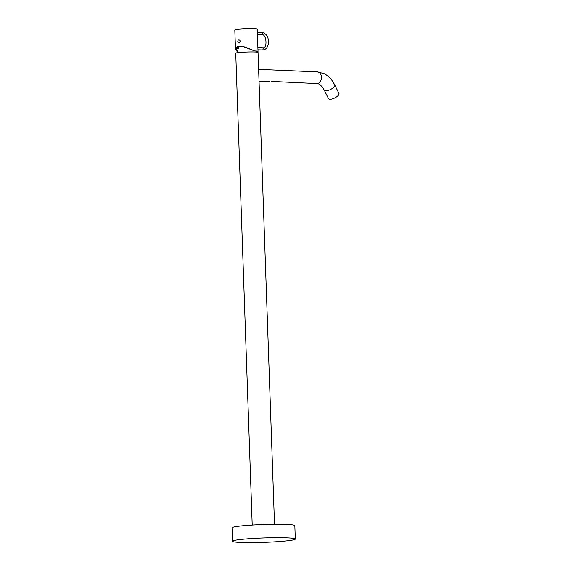 <?xml version="1.0" encoding="UTF-8"?>
<svg xmlns="http://www.w3.org/2000/svg" width="571" height="571" viewBox="0 0 571 571"><rect width="100%" height="100%" fill="white"/><g stroke="black" fill="none" stroke-linecap="round" stroke-linejoin="round"><path stroke-width="0.86" d="M271.675 81.396L316.876 83.552A5.838 4.325 92.5 0 0 317.326 83.544A5.838 4.325 92.5 0 0 321.452 77.606A5.838 4.325 92.5 0 0 317.376 71.896L258.627 69.377M252.211 525.063L235.737 53.21A11.156 0.785 -2 0 1 242.861 52.232A11.156 0.785 -2 0 1 255.144 52.004A11.156 0.785 -2 0 1 258.035 52.432L274.508 524.285M232.497 541.258L232.033 527.832A31.419 2.205 -2 0 1 252.096 525.07A31.419 2.205 -2 0 1 286.706 524.442A31.419 2.205 178 0 1 294.836 525.634L295.307 539.06A31.419 2.205 178 0 0 287.17 537.868A31.419 2.205 -2 0 0 252.568 538.496A31.419 2.205 -2 0 0 232.497 541.258A31.419 2.205 -2 0 0 240.634 542.45A31.419 2.205 178 0 0 275.236 541.822A31.419 2.205 178 0 0 295.307 539.06M324.314 90.189A5.838 2.141 153.6 0 0 326.448 90.789A5.838 2.141 153.6 0 0 332.386 88.398A5.838 2.141 153.6 0 0 334.77 85L338.967 93.466A5.838 2.141 -26.4 0 1 336.59 96.863A5.838 2.141 -26.4 0 1 330.652 99.254A5.838 2.141 153.6 0 1 328.518 98.647L324.314 90.189C321.623 85.629 319.146 83.416 316.876 83.552M237.814 48.471A10.549 0.742 -2 0 1 236.244 48.235M256.822 51.718A10.77 0.757 178 0 0 257.578 51.411A10.77 0.757 178 0 0 254.787 51.005L245.309 47.072C240.598 46.115 237.622 46.408 236.394 47.95L236.109 48.842L237.036 50.933M254.787 51.005L242.439 46.308L237.479 46.558L235.473 48.685L236.972 51.34M256.829 51.797A11.22 0.785 178 0 0 258.021 51.397A11.22 0.785 178 0 0 255.123 50.969M240.227 41.055C239.392 43.075 238.571 43.153 237.779 41.298C238.435 39.278 239.256 39.192 240.227 41.055M235.473 48.685L234.817 30.027A11.22 0.785 -2 0 1 241.983 29.042A11.22 0.785 -2 0 1 254.345 28.814A11.22 0.785 -2 0 1 257.25 29.242L258.021 51.397M235.066 29.849A10.999 0.771 -2 0 1 241.676 28.85A10.999 0.771 -2 0 1 254.174 28.607M234.817 30.027L236.965 29.285C242.347 28.686 248.092 28.457 254.188 28.607A10.999 0.771 -2 0 1 256.993 29.085M261.932 32.554A1.121 0.828 92.5 0 1 261.832 34.781M262.367 49.998A1.121 0.828 -87.5 0 0 262.46 47.771M259.034 81.075L269.933 81.546M256.757 51.154L256.85 52.125M238.899 46.672L236.886 52.818M334.77 85L333.571 82.809C331.123 78.705 327.99 75.665 324.171 73.688L317.376 71.896M254.188 28.607C258.934 28.985 256.507 29.014 257.25 29.242M257.435 34.603L261.918 34.795C266.279 33.489 267.92 48.492 262.874 47.757L257.892 47.564M257.357 32.354L262.018 32.547C270.39 33.603 270.468 49.135 263.088 49.991L257.971 49.813"/></g></svg>
